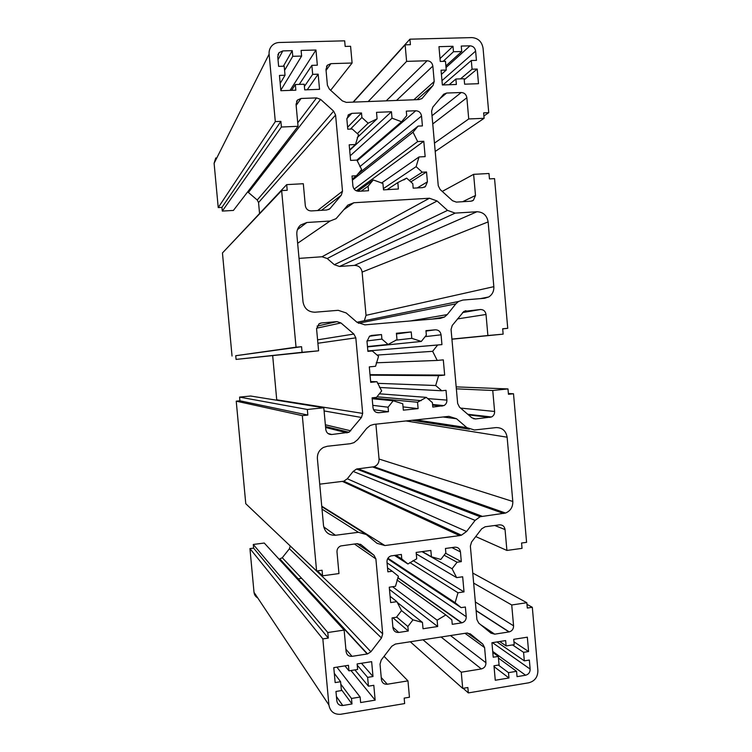<?xml version="1.0" encoding="UTF-8"?>
<svg xmlns="http://www.w3.org/2000/svg" width="752" height="752" viewBox="0 0 752 752"><rect width="100%" height="100%" fill="white"/><g stroke="black" fill="none" stroke-linecap="round" stroke-linejoin="round"><path stroke-width="1.13" d="M447.252 314.59L455.844 303.855L458.551 301.467L462.865 300.067L484.598 298.281L488.753 296.955C492.353 294.605 494.055 291.174 493.838 286.662L488.123 221.906C486.939 215.392 483.207 212.008 476.937 211.744L455.148 213.117L447.534 210.391L437.128 200.991L429.458 198.237L353.835 202.749L347.856 205.099L336.059 218.672L330.062 221.032L306.854 222.498L300.603 225.027C297.839 227.508 296.589 230.657 296.833 234.455L303.018 301.89C304.316 308.649 308.329 312.089 315.06 312.212L338.193 310.313L346.174 312.935L356.984 322.27L364.899 324.864L440.183 318.406L444.47 317.024L447.252 314.59L410.357 320.963M364.325 320.756L366.036 315.342L362.116 272.083C361.298 267.74 358.742 265.512 354.446 265.381L339.528 266.471L334.33 264.704L327.242 258.538L322.016 256.761L299.033 258.387M455.881 79.026L464.144 78.744L464.623 84.186L478.498 83.698L477.2 69.043L472.068 69.203L471.307 60.508L476.439 60.357L475.621 51.117C475.02 47.837 473.149 46.069 470.009 45.825L461.249 46.06L461.737 51.512L453.465 51.747L452.986 46.286L438.961 46.671L440.268 61.457L445.475 61.297L446.246 70.039L441.048 70.209L442.364 84.976L456.37 84.478L455.881 79.026L449.141 84.741M446.246 70.039L441.424 74.373M452.986 46.286L440.014 58.581M453.465 51.747L443.135 61.363M461.737 51.512L445.889 65.941M471.307 60.508L442.919 84.957M472.068 69.203L460.506 78.866M477.2 69.043L464.228 79.74M312.672 74.354L311.854 65.358L317.344 65.189L315.962 50.017L301.101 50.422L301.618 56.062L292.763 56.306L292.246 50.657L282.799 50.92L279.039 52.659L277.751 56.738L278.635 66.364L284.2 66.195L285.027 75.247L279.462 75.426L280.863 90.71L295.856 90.174L295.339 84.534L304.184 84.233L304.701 89.864L319.544 89.338L318.162 74.175L312.672 74.354L304.391 86.471M311.854 65.358L299.258 84.403M318.162 74.175L307.22 89.77M295.339 84.534L291.588 90.325M285.027 75.247L280.195 83.397M292.246 50.657L283.372 66.223M292.763 56.306L284.585 70.359M301.618 56.062L280.816 90.174M315.962 50.017L290.028 90.381M406.644 178.111L412.792 183.657L413.186 188.16L422.652 187.615L425.397 186.599L427.409 181.843L426.525 171.973L422.229 172.208L416.11 166.662L419.043 156.942L425.153 156.632L423.79 141.273L417.661 141.564L413.027 132.202L418.103 126.101L422.417 125.913L421.534 116.024C420.923 112.715 419.005 110.958 415.781 110.751L406.296 111.136L406.7 115.658L401.596 121.758L392.027 118.186L391.454 111.747L376.517 112.349L377.1 118.816L368.16 123.196L361.9 117.528L361.486 112.969L351.776 113.364L348.477 114.746L346.869 119.164L347.772 129.203L352.209 129.006L358.497 134.674L355.489 144.516L349.191 144.807L350.601 160.411L356.899 160.091L361.646 169.538L356.448 175.761L352.011 176.006L352.923 186.026C353.553 189.382 355.527 191.13 358.826 191.281L368.508 190.726L368.104 186.176L373.274 179.954L382.918 183.422L383.501 189.861L398.391 189.006L397.817 182.586L406.644 178.111L403.871 179.925M373.274 179.954L357.802 191.234M368.104 186.176L361.195 191.14M356.448 175.761L352.293 179.07M355.489 144.516L349.652 149.911M361.486 112.969L347.593 127.238M361.9 117.528L350.432 129.081M368.16 123.196L357.322 133.621M377.1 118.816L357.228 137.616M391.454 111.747L349.689 150.306M392.027 118.186L350.188 155.796M401.596 121.758L356.88 160.091M418.103 126.101L357.67 174.304M413.027 132.202L352.387 180.151M417.661 141.564L354.154 189.119M423.79 141.273L356.363 190.829M419.043 156.942L381.443 183.103M416.11 166.662L383.388 188.62M422.229 172.208L409.285 180.499M426.525 171.973L410.836 181.899M397.817 182.586L387.073 189.654M319.732 484.166L343.786 481.205L347.321 478.77L353.158 471.419L356.58 469.032L374.045 466.738C377.466 465.366 379.13 462.8 379.055 459.04L375.897 424.175M466.588 531.476L475.114 520.375L480.105 516.737L505.532 513.043C510.495 510.937 512.92 507.083 512.808 501.481L507.13 437.203C505.946 430.774 502.251 427.568 496.038 427.597L474.409 429.994L466.86 427.625L456.539 418.751L448.925 416.354L373.923 424.382L370.2 425.5L366.619 428.433L357.689 439.619L353.985 442.627L350.347 443.708L327.317 446.256L323.501 447.412C319.224 449.903 317.184 453.644 317.391 458.635L323.52 525.545C324.808 532.209 328.784 535.452 335.467 535.264L358.413 532.294L366.318 534.54L377.053 543.329L384.902 545.548L459.575 535.612L461.418 535.189L466.588 531.476L347.321 478.77M372.306 350.977L367.907 351.353L372.306 350.977L378.538 356.335L375.558 366.28L369.307 366.873L370.708 382.345L376.959 381.734L381.668 390.927L376.508 397.376L372.108 397.817L373.011 407.763C373.641 411.071 375.596 412.726 378.867 412.716L388.474 411.711L373.528 409.661M388.474 411.711L388.07 407.199L393.202 400.76L402.762 403.768L403.345 410.16L418.112 408.609L417.539 402.235L426.299 397.376L432.391 402.602L432.795 407.076L443.896 405.601C445.992 404.426 446.989 402.593 446.895 400.111L446.021 390.326L441.753 390.758L435.69 385.522L438.595 375.69L444.667 375.098L443.304 359.86L437.232 360.434L432.635 351.325L437.664 345.008L441.941 344.613L441.067 334.809C440.456 331.538 438.557 329.874 435.361 329.818L425.952 330.645L426.356 335.129L421.289 341.455L411.805 338.334L411.231 331.942L396.417 333.249L396.99 339.66L388.117 344.444L381.913 339.086L381.508 334.565L371.873 335.411L369.533 336.2L367.004 341.417L367.907 351.381M381.508 334.565L369.429 336.266M381.913 339.086L366.976 340.947M388.117 344.444L367.465 346.569M411.231 331.942L396.473 333.954M411.805 338.334L395.552 340.205M421.289 341.455L367.502 346.898M441.941 344.613L367.869 350.949L437.664 345.008M432.635 351.325L377.062 355.066M437.232 360.434L376.226 362.793M444.667 375.098L370.012 374.665M438.595 375.69L370.059 375.163M435.69 385.522L377.532 383.323M441.753 390.758L379.469 387.468M426.299 397.376L379.375 393.794M417.539 402.235L372.127 397.968M418.112 408.609L403.044 406.888M393.202 400.76L372.193 398.729M388.07 407.199L372.795 405.347M376.959 381.734L370.633 381.537M528.6 651.542L527.331 637.179L513.738 639.313L514.208 644.652L506.124 645.93L505.645 640.582L491.93 642.744L493.218 657.22L498.303 656.402L499.065 664.965L493.979 665.793L495.267 680.25L508.963 677.984L508.493 672.645L516.568 671.32L517.047 676.65L525.601 675.23C528.609 674.403 530.122 672.354 530.141 669.083L529.352 660.049L524.332 660.858L523.58 652.341L528.6 651.542L513.964 641.851M523.58 652.341L512.526 644.915M524.332 660.858L496.978 641.945M516.568 671.32L498.454 658.085M508.493 672.645L498.379 665.078M508.963 677.984L494.055 666.639M498.303 656.402L492.786 652.398M506.124 645.93L499.695 641.522M375.154 700.14L373.8 685.307L368.433 686.181L367.634 677.373L373.001 676.518L371.648 661.666L357.115 663.95L357.623 669.468L348.966 670.84L348.458 665.313L333.785 667.626L335.157 682.59L340.6 681.716L341.408 690.571L335.965 691.455L336.83 700.873C337.46 704.145 339.415 705.686 342.705 705.517L351.992 703.975L351.494 698.458L360.133 697.038L360.64 702.547L375.154 700.14L350.977 670.521M360.133 697.038L336.887 667.137M351.494 698.458L340.825 684.188M351.992 703.975L341.305 689.471M340.6 681.716L334.311 673.36M348.966 670.84L344.942 665.868M373.001 676.518L361.449 663.273M367.634 677.373L357.228 665.172M368.433 686.181L354.906 669.9M412.97 619.855L401.521 610.586L396.417 617.26L392.055 617.909L392.948 627.77C393.569 631.041 395.505 632.601 398.757 632.441L408.28 630.994L407.875 626.51L412.97 619.855L422.455 622.402L423.028 628.747L437.683 626.519L437.119 620.193L445.804 614.939L451.849 619.874L452.243 624.31L461.925 622.825C464.811 621.885 466.249 619.845 466.24 616.715L465.366 607.005L461.136 607.635L455.12 602.7L457.996 592.764L464.022 591.89L462.668 576.775L456.643 577.63L452.084 568.756L457.084 562.233L461.314 561.641L460.45 551.912C459.848 548.678 457.959 547.108 454.791 547.202L445.457 548.471L445.851 552.917L440.832 559.45L431.422 556.79L422.304 551.601M461.314 561.641L445.598 553.246M457.084 562.233L444.103 555.192M452.084 568.756L422.004 551.648M456.643 577.63L416.288 553.933M464.022 591.89L413.027 560.531M457.996 592.764L409.849 562.524M455.12 602.7L387.929 558.219M461.136 607.635L387.609 558.764M445.804 614.939L396.962 579.942M437.119 620.193L392.572 586.729M437.683 626.519L389.47 589.436M422.455 622.402L397.065 602.258M407.875 626.51L396.614 616.988M408.28 630.994L392.911 617.777M431.422 556.79L430.849 550.445L416.157 552.438L416.73 558.802L407.932 563.981L401.775 558.933L401.371 554.44L390.843 555.954C388.211 557.053 386.923 559.046 386.979 561.951L387.882 571.83L392.243 571.219L398.428 576.267L395.467 586.316L389.273 587.199L390.664 602.559L396.859 601.656L401.53 610.596M396.859 601.656L390.1 596.298M392.243 571.219L387.524 567.929M401.775 558.933L395.862 555.183M407.932 563.981L394.424 555.38M507.741 328.314L494.553 178.609L489.458 178.901L488.979 173.496L473.628 174.342L475.499 195.482L473.365 200.333L470.846 201.216L456.323 202.1L452.516 200.728L440.127 189.495L438.256 185.725L431.61 111.108L432.795 107.169L443.671 94.216L446.632 93.051L461.22 92.505C464.379 92.722 466.259 94.47 466.86 97.751L468.731 118.957L484.109 118.299L483.639 112.875L488.744 112.668L483.057 48.194C481.872 41.633 478.131 38.098 471.852 37.6L409.915 39.179L410.413 44.688L405.131 44.829L406.606 61.373L427.117 60.752C430.323 60.987 432.231 62.764 432.842 66.073L434.214 81.517L433.03 85.446L422.154 98.371L419.108 99.584L346.334 102.385L342.348 100.9L329.367 89.131L327.402 85.22L325.973 69.428L327.402 65.208L330.918 63.647L352.096 63.018L350.582 46.276L345.168 46.417L344.67 40.834L279.236 42.497C276.163 42.629 273.625 43.813 271.613 46.06C269.705 48.344 268.868 51.042 269.113 54.135L275.307 121.598L280.881 121.363L281.398 127.022L298.055 126.298L296.044 104.312L297.501 100.044L301.054 98.474L316.573 97.892L320.596 99.396L333.634 111.155L335.589 115.047L342.498 191.196L341.267 195.229L329.846 208.765L326.782 209.987L311.328 210.927C307.963 210.795 305.961 209.028 305.312 205.644L303.31 183.723L286.691 184.635L287.208 190.284L281.643 190.594L296.034 347.189L301.561 346.7L302.078 352.303L318.594 350.817L316.592 329L318.951 323.886L321.565 322.946L336.952 321.64L340.947 322.946L353.882 334.057L355.818 337.845L362.68 413.403L361.458 417.473L348.994 432.287L331.764 434.515C328.427 434.543 326.434 432.879 325.795 429.533L323.802 407.781L307.324 409.473L307.841 415.066L302.323 415.64L316.592 570.994L322.082 570.251L322.589 575.816L338.964 573.56L336.99 551.921C336.915 549.092 338.165 547.099 340.731 545.943L357.181 543.64L361.139 544.749L373.97 555.22L375.887 558.905L382.693 633.87L381.48 637.987L370.886 651.777L367.54 653.93L352.03 656.346C348.721 656.524 346.747 654.964 346.108 651.664L344.134 630.082L327.797 632.526L328.304 638.081L322.834 638.909L328.906 704.991C330.137 711.477 334.01 714.579 340.543 714.297L404.651 703.571L404.162 698.11L409.445 697.236L407.969 680.87L387.271 684.235C384.009 684.433 382.063 682.891 381.433 679.62L380.023 664.148L381.236 660.021L391.792 646.241L395.402 644.05L466.738 633.043L470.526 634.058L482.765 644.05L484.598 647.613L485.942 662.738C485.933 666.028 484.401 668.086 481.346 668.932L461.258 672.203L462.706 688.381L467.857 687.525L468.336 692.912L528.806 682.788C534.822 681.124 537.849 677.035 537.887 670.502L532.313 607.287L527.302 608.048L526.832 602.719L511.727 604.984L513.569 625.814C513.578 628.973 512.121 631.003 509.226 631.896L494.694 634.162L490.953 633.146L478.751 623.145L476.909 619.573L470.367 546.093L471.532 542.07L481.675 528.816L485.153 526.767L499.507 524.868C502.618 524.793 504.46 526.353 505.053 529.558L506.904 550.445L522.038 548.358L521.568 543.019L526.588 542.333L513.503 393.766L508.455 394.283L507.976 388.925L492.748 390.485L494.609 411.466C494.694 414.014 493.66 415.847 491.498 416.984L475.574 418.958L471.805 417.764L459.51 407.152L457.658 403.476L451.059 329.432L452.234 325.456L463.871 311.413L480.443 309.514C483.574 309.58 485.435 311.234 486.027 314.477L487.888 335.524L503.144 334.142L502.674 328.765L507.741 328.314L502.684 328.887M503.144 334.142L451.933 339.208M487.888 335.524L451.924 339.086M492.748 390.485L456.351 388.84M507.976 388.925L456.182 386.876M513.503 393.766L508.38 393.503M506.904 550.445L475.734 536.58M511.727 604.984L473.666 583.11M526.832 602.719L472.764 573.062M532.313 607.287L526.973 604.345M468.336 692.912L463.157 688.306M462.706 688.381L410.282 641.757M461.258 672.203L423.009 639.792M441.076 637L481.346 668.932L441.048 637.01M301.674 578.326L297.961 578.843M407.969 680.87L384.065 656.327M322.834 638.909L249.946 548.603L254.016 592.322C254.317 594.841 255.558 596.703 257.729 597.915M328.304 638.081L253.612 548.133L249.946 548.603M327.797 632.526L253.274 544.457L253.612 548.133M344.134 630.082L264.253 543.038L253.274 544.457M290.244 545.961L289.426 548.734L282.273 557.74L279.124 559.234M322.589 575.816L317.382 570.89M316.592 570.994L245.772 503.718L236.231 401.164L302.323 415.64M307.841 415.066L239.926 400.797L236.231 401.164M307.324 409.473L239.578 397.103L239.926 400.797M323.802 407.781L250.613 396.022L239.578 397.103M272.685 355.696L276.764 400.224M318.594 350.817L236.072 359.409L302.078 352.303M301.561 346.7L235.733 355.715L236.072 359.409M296.034 347.189L235.733 355.715M281.643 190.594L222.451 252.954L232.039 356.044M286.691 184.635L225.844 249.373M247.681 191.854L257.231 200.004L258.547 202.551L259.543 213.333M298.055 126.298L233.402 210.428L222.291 211.086L281.398 127.022M280.881 121.363L221.943 207.373L222.291 211.086M275.307 121.598L218.23 207.59L221.943 207.373M215.777 157.929L214.104 163.278L218.23 207.59M352.096 63.018L330.654 90.296M406.606 61.373L368.179 101.548M405.131 44.829L353.346 102.112M409.915 39.179L353.073 102.122M488.744 112.668L483.912 115.977M484.109 118.299L435.201 151.462M468.731 118.957L434.459 143.134M473.628 174.342L442.242 191.422M455.844 303.855L358.384 323.285M306.854 222.498L297.425 229.651M330.062 221.032L297.642 243.272M353.835 202.749L343.739 209.761M429.458 198.237L322.016 256.761M437.128 200.991L327.242 258.538M447.534 210.391L334.33 264.704M455.148 213.117L339.528 266.471M476.937 211.744L354.446 265.381M488.123 221.906L362.116 272.083M493.838 286.662L366.036 315.342M470.009 45.825L446.03 67.53M475.621 51.117L441.979 80.624M282.799 50.92L278.024 59.737M351.776 113.364L346.841 118.628M415.781 110.751L357.144 160.806M421.534 116.024L359.832 166.681M427.409 181.843L417.257 187.925M475.114 520.375L353.158 471.419M459.575 535.612L342.517 481.468M384.902 545.548L321.743 506.181M364.1 533.149L321.79 506.679M358.413 532.294L322.016 509.132M335.467 535.264L323.727 526.889M456.539 418.751L443.06 416.984M466.86 427.625L415.931 419.889M469.351 429.204L412.03 420.302M507.13 437.203L405.958 420.951M512.808 501.481L379.055 459.04M503.633 513.484L372.738 467.02M482.079 516.276L357.933 468.731M371.873 335.411L371.309 335.495M435.361 329.818L425.989 331.059M441.067 334.809L425.143 336.642M446.895 400.111L427.719 398.588M442.185 406.099L432.626 405.149M378.867 412.716L376.32 412.35M530.141 669.083L492.475 642.659M525.601 675.23L492.701 651.411M342.78 705.508L336.426 696.512M460.45 551.912L451.943 547.588M466.24 616.715L387.064 562.834M461.559 622.891L397.761 577.79M398.757 632.441L392.901 627.215M486.027 314.477L457.451 318.923M480.443 309.514L462.508 312.578M465.967 310.736L465.112 310.886M475.574 418.958L473.346 418.676M489.994 417.398L468.496 414.907M494.609 411.466L460.6 408.092M505.053 529.558L494.75 525.498M494.694 634.162L480.462 624.545M508.991 631.934L476.119 610.709M513.569 625.814L475.349 601.976M485.942 662.738L450.486 635.553M484.598 647.613L464.99 633.306M482.765 644.05L467.462 632.977M470.526 634.058L470.056 633.72M387.271 684.235L381.245 677.514M328.906 704.991L254.016 592.322M352.03 656.346L345.882 649.202M367.23 653.986L279.8 559.15M370.886 651.777L282.273 557.74M381.48 637.987L289.426 548.734M382.693 633.87L290.244 546.018M375.887 558.905L354.427 544.006M373.97 555.22L357.087 543.649M361.139 544.749L360.387 544.241M331.764 434.515L327.975 433.472M347.086 432.861L325.607 427.484M350.77 430.821L325.353 424.777M361.458 417.473L324.093 410.93M362.68 413.403L276.755 399.801M355.818 337.845L317.899 343.25M353.882 334.057L317.588 339.838M340.947 322.946L316.573 328.21M336.952 321.64L317.081 326.124M321.565 322.946L320.032 323.304M330.495 208.116L328.53 209.582M341.267 195.229L321.527 210.306M342.498 191.196L317.598 210.551M335.589 115.047L258.547 202.551M333.634 111.155L257.231 200.004M320.596 99.396L248.489 192.39M316.573 97.892L297.736 122.792M301.054 98.474L296.147 105.468M269.113 54.135L214.104 163.278M330.918 63.647L326.058 70.415M422.671 97.835L421.524 98.841M433.03 85.446L416.975 99.668M434.214 81.517L413.797 99.79M432.842 66.073L396.511 100.458M427.117 60.752L386.199 100.853M466.86 97.751L432.748 123.948M461.22 92.505L432.024 115.733M446.632 93.051L439.92 98.606M475.499 195.482L462.621 201.715M444.47 317.024L431.939 319.121M488.753 296.955L480.443 298.619M458.551 301.467L356.984 322.26M279.039 52.659L277.911 54.764M348.477 114.746L348.035 115.225M425.397 186.599L424.335 187.22M461.418 535.189L343.786 481.205M505.532 513.043L374.045 466.738M480.105 516.737L356.58 469.032M443.896 405.601L432.56 404.501M421.158 400.666L376.978 396.783M342.705 705.517L336.445 696.634M461.925 622.825L397.846 577.583M491.498 416.984L467.753 414.267M509.226 631.896L476.101 610.521M367.54 653.93L280.007 559.112M348.994 432.287L325.513 426.516M329.846 208.765L329.338 209.15M297.501 100.044L296.551 101.417M327.402 65.208L326.537 66.411M473.365 200.333L471.824 201.057"/></g></svg>
